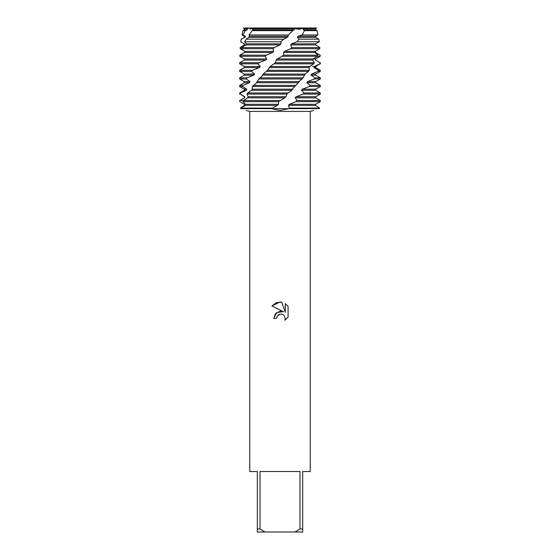 <?xml version="1.0" encoding="UTF-8"?>
<svg xmlns="http://www.w3.org/2000/svg" width="560" height="560" viewBox="0 0 560 560"><rect width="100%" height="100%" fill="white"/><g stroke="black" fill="none" stroke-linecap="round" stroke-linejoin="round"><path stroke-width="0.84" d="M249.76 29.022L253.792 28.546L246.841 28L316.54 28L315.686 28.707L315.686 29.813L317.058 30.611L304.521 30.611L302.001 34.972L317.933 34.972L315.686 36.267L315.686 37.373L318.773 39.158L299.103 39.158L297.08 41.748L319.291 41.748L315.686 43.827L315.686 44.933L290.647 44.933L291.823 47.607L290.668 48.713L284.557 51.387L283.5 52.493L283.745 55.167L277.27 58.947L276.213 60.053L275.506 62.727L270.102 66.507L268.135 69.699L263.34 74.067L261.772 76.349L258.895 78.953L256.249 83.083L252.35 86.513L252.161 89.187L251.51 90.293L247.681 92.967L246.974 94.073L248.199 96.747L247.723 97.853L243.432 100.527L242.935 101.633L245.588 104.307L245.329 105.413L240.786 108.087L240.653 108.64C248.108 110.999 248.108 110.999 240.653 108.64L319.347 108.64C311.892 110.999 311.892 110.999 319.347 108.64C311.892 110.999 311.892 110.999 319.347 108.64L319.466 108.087L315.588 105.413L315.651 104.307L320.292 101.633L320.32 100.527L296.982 100.527L295.876 101.633L289.429 104.307L288.435 105.413L289.366 108.087L288.806 108.64L280 110.439L271.194 108.64L277.431 105.413L278.488 104.307L278.593 101.633L284.837 97.853L285.887 96.747L286.846 94.073L288.029 92.967L247.681 92.967M295.351 28L253.96 28.196L295.351 28L298.949 29.295L305.774 28L296.128 29.036M276.598 318.402L277.06 316.428L276.598 318.402L273.742 318.402L275.513 313.635L280 311.248L283.465 311.668L271.915 305.977L280 301.987L281.757 302.176L285.285 312.34L285.285 303.639L288.085 306.467L288.085 317.205L284.837 320.32L285.292 318.374L284.025 315.301L282.611 314.356L280 314.132L282.611 314.356L284.025 315.301L285.292 318.374L284.837 320.32L288.085 317.205M299.999 528.976L295.043 532L264.957 532L260.001 528.976L260.001 471.52L299.999 471.52L299.999 528.976L302.68 528.976L302.68 471.52L310.24 471.52L310.24 111.405L313.698 110.453M246.246 110.439L249.76 111.405L310.24 111.405M283.465 311.668L276.808 312.48L273.742 318.402M278.04 315.14L279.951 314.146M288.085 306.467L285.285 303.639M281.757 302.176L276.262 302.652L271.915 305.977M280 314.132L277.06 316.428M243.46 28L246.841 28M249.76 111.405L249.76 471.52L257.32 471.52L257.32 532L264.957 532M295.043 532L302.68 532L302.68 528.976M257.32 528.976L260.001 528.976M316.582 50.491L315.392 51.387L315.511 52.493L320.145 55.167L320.243 56.273L315.581 58.947L315.483 60.053L320.068 62.727L319.914 63.833L314.279 66.507L313.971 67.613L318.318 70.287L317.926 71.393L311.556 74.067L311.045 75.173L314.972 77.847L314.356 78.953L307.51 81.627L306.817 82.733L310.163 85.407L309.344 86.513L302.316 89.187L301.483 90.293L304.108 92.967L303.135 94.073L296.184 96.747L295.218 97.853L315.686 97.853L320.32 100.527M295.218 97.853L296.982 100.527M319.347 108.64L240.653 108.64L240.534 108.087L244.412 105.413L244.349 104.307L239.708 101.633L239.68 100.527L244.643 97.853L244.804 96.747L240.268 94.073L240.485 92.967L239.68 92.967L244.314 90.293L246.358 90.293L246.729 89.187L242.487 86.513L242.942 85.407L239.68 85.407L244.314 82.733L249.48 82.733L250.047 81.627L246.267 78.953L246.946 77.847L239.68 77.847L244.314 75.173L253.876 75.173L254.611 74.067L251.461 71.393L252.329 70.287L239.68 70.287L244.314 67.613L259.357 67.613L260.232 66.507L257.845 63.833L258.86 62.727L239.68 62.727L244.314 60.053L265.706 60.053L266.686 58.947L265.153 56.273L266.28 55.167L272.65 52.493L273.693 51.387L273.084 48.713L274.274 47.607L279.895 44.933L280.959 43.827L280.896 41.748L283.78 39.158L246.26 39.158L244.615 41.748L246.274 43.827L245.938 44.933L241.451 47.607L241.115 48.713L244.608 51.387L244.489 52.493L239.855 55.167L239.757 56.273L265.153 56.273M239.904 100.401L244.643 97.853M296.184 96.747L315.686 96.747L315.686 97.853M244.314 97.853L244.314 96.747L244.804 96.747M303.135 94.073L320.32 94.073L315.686 96.747M244.314 96.747L240.268 94.073M246.974 94.073L286.846 94.073M288.092 92.911L291.893 90.293L293.769 87.374L295.89 85.407L253.239 85.407M301.483 90.293L315.686 90.293L320.32 92.967L304.108 92.967M240.485 92.967L246.358 90.293M302.316 89.187L315.686 89.187L315.686 90.293M244.314 90.293L244.314 89.187L246.729 89.187M309.344 86.513L320.32 86.513L315.686 89.187M244.314 89.187L239.68 86.513L242.487 86.513M252.35 86.513L294.777 86.513M306.817 82.733L315.686 82.733L320.32 85.407L310.163 85.407M242.942 85.407L249.48 82.733M307.51 81.627L315.686 81.627L315.686 82.733M244.314 82.733L244.314 81.627L250.047 81.627M314.356 78.953L320.32 78.953L315.686 81.627M244.314 81.627L239.68 78.953L246.267 78.953M258.895 78.953L302.092 78.953L303.086 77.847L259.931 77.847M311.045 75.173L315.686 75.173L320.32 77.847L314.972 77.847M246.946 77.847L253.876 75.173M311.556 74.067L315.686 74.067L315.686 75.173M244.314 75.173L244.314 74.067L254.611 74.067M317.926 71.393L320.32 71.393L315.686 74.067M244.314 74.067L239.68 71.393L251.461 71.393M266.322 71.393L308.483 71.393L309.323 70.287L267.456 70.287M313.971 67.613L315.686 67.613L320.32 70.287L318.318 70.287M252.329 70.287L259.357 67.613M312.606 66.507L315.686 66.507L315.686 67.613M244.314 67.613L244.314 66.507L260.232 66.507M319.914 63.833L315.686 66.507M244.314 66.507L239.68 63.833L257.845 63.833M274.309 63.833L313.691 63.833L314.335 62.727L275.506 62.727M315.483 60.053L320.068 62.727M258.86 62.727L265.706 60.053M314.335 62.727L312.697 60.053L313.103 58.947L315.686 58.947L315.686 60.053M244.314 60.053L244.314 58.947L266.686 58.947M317.772 57.743L315.686 58.947M244.314 58.947L239.764 56.273M297.08 41.748L291.655 43.827L315.686 43.827M291.655 43.827L290.647 44.933M243.418 50.491L240.275 48.713L240.086 47.607L244.314 44.933L244.328 43.827L240.723 41.748L241.227 39.158L245.042 37.373L245.266 36.267L242.984 34.972L245.217 30.611L242.942 30.611L244.314 29.813L247.226 29.813L247.66 28.707L246.715 28.196M279.895 44.933L244.314 44.933L244.328 43.827M244.314 43.827L240.723 41.748M244.615 41.748L280.896 41.748M302.001 34.965L298.27 36.267L297.346 37.373L315.686 37.373M297.346 37.373L299.103 39.158M241.416 39.158L245.042 37.373M298.27 36.267L315.686 36.267M244.314 37.373L244.314 36.267L245.266 36.267M244.314 36.267L242.067 34.972L242.984 34.972M249.095 34.972L288.302 34.972L292.796 30.611L252.21 30.611L249.095 34.972L249.347 36.267L248.815 37.373L246.26 39.158M305.69 28.189L304.115 28.707L303.317 29.813L315.686 29.813M303.317 29.813L304.521 30.611M245.217 30.611L247.226 29.813M304.115 28.707L315.686 28.707M244.314 29.813L244.314 28.707L247.66 28.707M316.54 28L305.69 28.196L316.575 28.196M244.314 28.707L243.425 28.196M295.89 85.407L299.908 80.703L302.092 78.953M303.086 77.847L305.158 73.941L308.483 71.393M309.323 70.287L309.106 67.613L309.708 66.507L313.691 63.833M277.27 58.947L313.103 58.947L317.485 56.273L317.912 55.167L314.916 52.493L315.119 51.387L319.725 48.713L319.914 47.607L315.686 44.933M253.967 28.196L252.21 30.611M283.78 39.158L287.147 37.373L288.19 36.267L288.302 34.972M292.796 30.611L294.105 29.813L295.169 28.196M253.701 28.707L295.078 28.707M252.987 29.813L294.105 29.813M249.347 36.267L288.19 36.267M248.815 37.373L287.147 37.373M246.274 43.827L280.959 43.827M274.274 47.607L241.451 47.607M319.914 47.607L291.823 47.607M241.115 48.713L273.084 48.713M290.668 48.713L319.725 48.713M244.608 51.387L273.693 51.387M284.557 51.387L315.119 51.387M244.489 52.493L272.65 52.493M283.5 52.493L314.916 52.493M266.28 55.167L239.855 55.167M317.912 55.167L283.745 55.167M282.541 56.273L320.243 56.273M276.213 60.053L312.697 60.053M270.095 66.507L309.708 66.507M269.08 67.613L309.106 67.613M263.34 74.067L305.074 74.067M262.402 75.173L304.304 75.173M257.271 81.627L299.39 81.627M256.459 82.733L298.487 82.733M252.161 89.187L292.894 89.187M251.51 90.293L291.893 90.293M248.199 96.747L285.887 96.747M247.723 97.853L284.837 97.853M271.733 108.087L240.786 108.087M319.466 108.087L289.366 108.087M239.68 100.527L279.811 100.527M245.329 105.413L277.431 105.413M288.435 105.413L315.588 105.413M242.935 101.633L278.593 101.633M295.876 101.633L320.292 101.633M245.588 104.307L278.488 104.307M289.429 104.307L315.651 104.307M305.837 28L306.096 28.392M254.163 28L253.904 28.392M242.942 30.611L242.067 34.972M317.058 30.611L317.933 34.972M241.227 39.158L240.709 41.748M318.773 39.158L319.291 41.748M239.68 62.727L239.68 63.833M320.32 62.727L320.32 63.833M239.68 70.287L239.68 71.393M320.32 70.287L320.32 71.393M239.68 77.847L239.68 78.953M320.32 77.847L320.32 78.953M239.68 85.407L239.68 86.513M320.32 85.407L320.32 86.513M239.68 92.967L239.68 94.073M320.32 92.967L320.32 94.073"/></g></svg>
